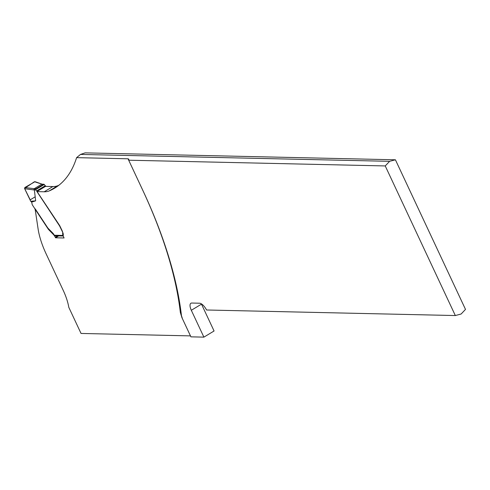 <?xml version="1.0" encoding="UTF-8"?>
<svg xmlns="http://www.w3.org/2000/svg" width="490" height="490" viewBox="0 0 490 490"><rect width="100%" height="100%" fill="white"/><g stroke="black" fill="none" stroke-linecap="round" stroke-linejoin="round"><path stroke-width="0.73" d="M63.271 236.015L55.18 235.831A1.109 0.98 91.3 0 1 54.684 235.666L54.323 235.249L63.075 235.445A2.768 1.133 58.9 0 1 62.677 233.503A4.153 1.697 -121.1 0 0 62.083 230.588L59.768 225.768A5.537 2.26 -121.1 0 0 59.364 225.106L36.621 190.929A1.66 0.68 58.9 0 1 35.764 189.9L34.367 189.869L34.661 188.742L36.064 188.773L43.42 184.326A0.833 0.735 91.3 0 1 44.259 184.448L44.425 184.669A1.66 0.68 -121.1 0 0 45.282 185.704L45.968 186.402L52.865 186.555A60.932 24.861 -121.1 0 0 57.863 185.686A249.257 101.712 -121.1 0 0 58.892 185.238M181.196 313.478A5.537 3.779 -6.5 0 0 180.345 312.485A250.549 102.239 -121.1 0 0 142.578 189.869L128.025 158.791L76.605 157.645L80.501 154.43L85.119 152.868L395.418 159.795L465.5 309.404L461.133 314.01L455.326 315.548L385.244 165.939L389.611 161.326L395.418 159.795M201.353 303.843A8.312 3.393 -121.1 0 0 201.488 304.137L214.069 330.989L203.895 337.132L191.314 310.28A8.312 3.393 58.9 0 1 190.91 303.255A8.312 3.393 58.9 0 1 191.774 303.041L199.546 303.218A8.312 3.393 58.9 0 1 206.553 309.992A31.182 12.728 -121.1 0 0 206.553 309.992L455.326 315.548M203.895 337.132L190.922 336.844L182.415 318.678L181.435 315.505A254.757 103.96 -121.1 0 0 143.037 190.824L128.692 160.212L385.244 165.939M190.475 335.889A5.537 1.268 -25.1 0 0 190.469 335.889L81.034 333.445L68.796 307.322A39.225 16.005 -121.1 0 0 63.186 290.282L46.17 253.949A55.388 22.601 58.9 0 1 38.202 229.614L35.078 208.814M128.025 158.791L128.766 159.177L128.692 160.212M389.611 161.326L80.501 154.43M76.605 157.645A249.257 101.712 58.9 0 1 54.721 188.117A249.257 101.712 58.9 0 1 49.208 190.916A60.932 24.861 58.9 0 1 44.21 191.786L36.977 191.627L59.547 225.884L62.634 232.15A4.153 1.697 -121.1 0 1 63.228 235.059A2.768 1.133 -121.1 0 0 63.627 237.001L64.086 237.975L55.529 237.785L58.641 235.911M34.833 208.961A2.72 1.109 -121.1 0 1 35.562 209.867L47.928 228.64A5.537 2.26 -121.1 0 0 48.535 229.485L53.404 234.52L53.759 234.306M53.404 234.52A4.428 1.807 -121.1 0 1 55.303 237.301L55.529 237.785M34.367 189.869L35.654 200.839L31.654 202.113L30.723 201.28L35.654 200.839M43.42 184.326L41.632 184.246L34.147 188.766L33.865 189.93L24.665 188.699L30.723 201.28M24.665 188.699L24.825 187.523L35.041 181.674M54.323 235.249A4.428 1.807 -121.1 0 0 52.669 232.958L48.43 228.652A5.537 2.26 58.9 0 1 47.279 227.164L35.758 209.671A2.72 1.109 -121.1 0 0 34.87 208.611A1.109 0.453 58.9 0 1 34.508 208.183L32.254 204.759L31.654 202.113M36.064 188.773A0.833 0.735 91.3 0 0 35.678 189.63L35.764 189.9M42.017 184.295L42.452 184.203M35.519 182.096L42.207 184.191M34.441 181.717L24.537 188.411L30.215 199.822L35.188 196.821M49.208 190.916L57.863 185.686M44.21 191.786L52.865 186.555M191.314 310.28L201.488 304.137M49.588 230.661L50.096 230.355M48.755 229.755L49.221 229.467M48.535 229.485L48.975 229.222M47.928 228.64L48.247 228.444M55.303 237.301L57.636 235.886M190.469 335.889L181.962 317.722L180.345 312.485M34.38 189.906L33.865 189.93M24.825 187.523L34.661 188.742M44.259 184.448L35.678 189.63M45.282 185.704L36.621 190.929M45.588 185.931L36.934 191.161M45.821 186.188L37.166 191.418M63.069 233.264L62.677 233.503M43.782 184.228L42.385 184.197M42.422 184.197L42.06 184.16M35.06 181.68L42.134 184.167"/></g></svg>
